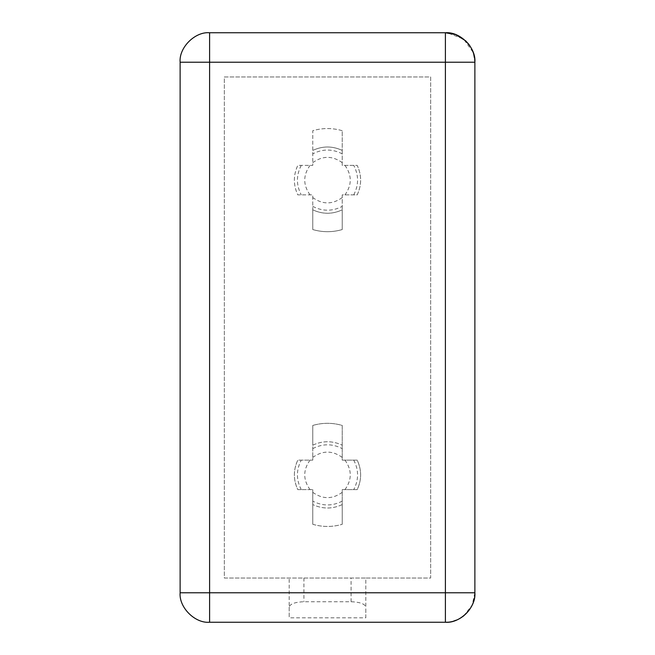 <?xml version="1.0" encoding="UTF-8"?>
<svg xmlns="http://www.w3.org/2000/svg" width="655" height="655" viewBox="0 0 655 655"><rect width="100%" height="100%" fill="white"/><g stroke="black" fill="none" stroke-linecap="round" stroke-linejoin="round"><path stroke-width="0.49" stroke-dasharray="3.27 2.46" d="M447.16 32.799L209.6 32.75C195.018 31.432 178.807 47.643 180.125 62.225L180.125 592.775C178.807 607.357 195.018 623.568 209.6 622.25L445.4 622.25M445.556 622.25L450.566 621.792M450.624 621.783L453.686 621.063M456.969 619.884L458.533 619.163M459.204 618.819L463.216 616.257M463.675 615.896L472.149 605.146L474.875 592.775L474.875 62.225L473.221 52.482L463.568 39.013L447.267 32.807M342.238 130.697C332.412 127.84 322.587 127.84 312.762 130.697L312.762 165.387L297.796 165.387C293.227 175.213 293.227 185.037 297.796 194.862L312.762 194.862L312.762 209.829C322.587 214.398 332.412 214.398 342.238 209.829L342.238 194.862L357.204 194.862C361.773 185.037 361.773 175.213 357.204 165.387L342.238 165.387L342.238 130.697C332.412 127.84 322.587 127.84 312.762 130.697L312.762 165.387L297.796 165.387C293.227 175.213 293.227 185.037 297.796 194.862L312.762 194.862L312.762 229.553C322.587 232.41 332.412 232.41 342.238 229.553L342.238 209.829C332.412 214.398 322.587 214.398 312.762 209.829L312.762 229.553C322.587 232.41 332.412 232.41 342.238 229.553L342.238 194.862L357.204 194.862C361.773 185.037 361.773 175.213 357.204 165.387L342.238 165.387L342.238 150.421C332.412 145.852 322.587 145.852 312.762 150.421C322.587 145.852 332.412 145.852 342.238 150.421L342.238 130.697M365.817 617.829L365.817 578.038L430.662 578.038L430.662 76.962L224.338 76.962L224.338 578.038L430.662 578.038L430.662 76.962L224.338 76.962L224.338 578.038L365.817 578.038L365.817 607.103C364.884 603.869 359.972 602.076 351.08 601.74L303.92 601.74C295.028 602.076 290.116 603.869 289.183 607.103L289.183 578.038L289.183 617.829L365.817 617.829L365.817 607.103M289.183 607.103L289.183 617.829M312.762 524.303C322.587 527.16 332.412 527.16 342.238 524.303C332.412 527.16 322.587 527.16 312.762 524.303L312.762 489.613L312.762 524.303M342.238 504.579C332.412 509.148 322.587 509.148 312.762 504.579C322.587 509.148 332.412 509.148 342.238 504.579L342.238 524.303L342.238 489.613L357.204 489.613C361.773 479.787 361.773 469.962 357.204 460.137L342.238 460.137L342.238 425.447C332.412 422.59 322.587 422.59 312.762 425.447C322.587 422.59 332.412 422.59 342.238 425.447L342.238 460.137L357.204 460.137C361.773 469.962 361.773 479.787 357.204 489.613L342.238 489.613L342.238 504.579M312.762 445.171C322.587 440.602 332.412 440.602 342.238 445.171C332.412 440.602 322.587 440.602 312.762 445.171L312.762 425.447L312.762 460.137L297.796 460.137C293.227 469.962 293.227 479.787 297.796 489.613L312.762 489.613L297.796 489.613C293.227 479.787 293.227 469.962 297.796 460.137L312.762 460.137L312.762 445.171M344.964 165.387C352.013 175.213 352.013 185.037 344.964 194.862M353.749 194.862C358.842 185.037 358.842 175.213 353.749 165.387M312.762 162.661C322.587 155.612 332.412 155.612 342.238 162.661M342.238 153.876C332.412 148.783 322.587 148.783 312.762 153.876M310.036 194.862C302.987 185.037 302.987 175.213 310.036 165.387M301.251 165.387C296.158 175.213 296.158 185.037 301.251 194.862M342.238 197.589C332.412 204.638 322.587 204.638 312.762 197.589M312.762 206.374C322.587 211.467 332.412 211.467 342.238 206.374M303.92 578.038L303.92 601.74M351.08 601.74L351.08 578.038M353.749 460.137C358.842 469.962 358.842 479.787 353.749 489.613M344.964 489.613C352.013 479.787 352.013 469.962 344.964 460.137M342.238 501.124C332.412 506.217 322.587 506.217 312.762 501.124M312.762 492.339C322.587 499.388 332.412 499.388 342.238 492.339M301.251 489.613C296.158 479.787 296.158 469.962 301.251 460.137M310.036 460.137C302.987 469.962 302.987 479.787 310.036 489.613M312.762 448.626C322.587 443.533 332.412 443.533 342.238 448.626M342.238 457.411C332.412 450.362 322.587 450.362 312.762 457.411"/><path stroke-width="0.98" d="M180.125 592.775L209.6 592.775L209.6 622.25C195.018 623.568 178.807 607.357 180.125 592.775L180.125 62.225C178.807 47.643 195.018 31.432 209.6 32.75L209.6 62.225L180.125 62.225M209.6 622.25L445.4 622.25L445.4 592.775L474.875 592.775C476.193 607.357 459.982 623.568 445.4 622.25L445.556 622.25M453.686 621.063L456.592 620.039M458.533 619.163L459.204 618.819M463.232 616.24L463.675 615.896M445.4 622.25C461.39 622.864 475.522 607.701 474.875 592.775L474.875 62.225L445.4 62.225L445.4 32.75C459.982 31.432 476.193 47.643 474.875 62.225C474.9 55.806 472.853 49.796 468.726 44.204L465.623 40.782L455.643 34.584L445.4 32.75L209.6 32.75M209.6 592.775L209.6 62.225L445.4 62.225L445.4 592.775L209.6 592.775"/></g></svg>
